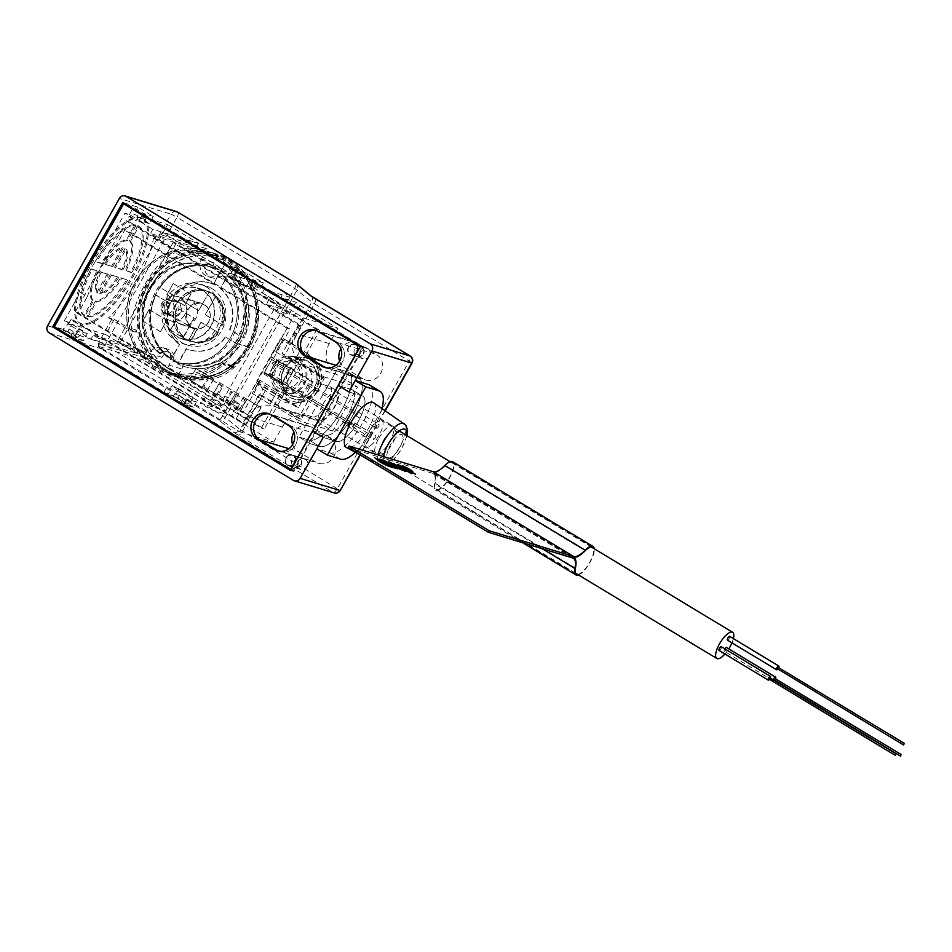 <?xml version="1.0" encoding="UTF-8"?>
<svg xmlns="http://www.w3.org/2000/svg" width="952" height="952" viewBox="0 0 952 952"><rect width="100%" height="100%" fill="white"/><g stroke="black" fill="none" stroke-linecap="round" stroke-linejoin="round"><path stroke-width="0.71" stroke-dasharray="4.76 3.57" d="M71.852 324.263L87.286 333.581L83.229 340.792L67.794 331.463L71.852 324.263L105.672 334.557L114.216 319.396L108.599 317.682A65.498 22.634 121.1 0 0 153.474 238.06L159.091 239.773L167.635 224.601L133.815 214.307L149.25 223.625L153.308 216.425L137.873 207.096L122.737 202.49M153.308 216.425L143.216 213.343L143.454 214.997M233.299 269.261L233.716 268.535L143.871 214.271M233.716 268.535L237.929 270.546L234.93 275.854L230.729 273.843L233.288 269.297M248.008 273.617L245.021 278.924L260.455 288.242L263.442 282.934L248.008 273.617L237.929 270.546M263.442 282.934L253.363 279.864L253.601 281.518M253.577 281.554L251.019 286.1L304.009 318.099L295.453 333.283A22.705 21.23 -73.1 0 0 302.581 364.021L323.632 376.73L319.789 383.537L326.81 387.773L337.496 368.817L348.015 375.171L363.819 347.111L254.005 280.792M363.819 347.111L360.558 346.123M149.25 223.625L139.159 220.555L143.216 213.343M83.229 340.792L73.137 337.71L77.195 330.511L90.856 339.293L93.201 335.116L98.115 338.079L99.484 343.993L98.199 346.266L170.836 389.606L167.85 394.913L165.35 393.723M67.794 331.463L56.656 328.071M326.81 387.773L336.901 390.844A17.469 6.033 -58.9 0 1 337.377 391.058A17.469 6.033 -58.9 0 1 333.902 408.479A17.469 6.033 -58.9 0 1 319.801 421.177L309.721 418.106L299.035 437.063L309.555 443.418L293.751 471.478L290.479 470.49M293.751 471.478L290.895 469.764M183.665 404.778L186.271 398.924L239.916 431.851L248.46 416.69A22.705 21.23 106.9 0 1 273.319 405.98A22.705 21.23 106.9 0 1 277.805 407.992L298.857 420.701L302.7 413.87L312.791 416.94L319.801 421.177M193.363 407.301L177.941 397.984L180.928 392.676L196.362 401.994L193.363 407.301L183.284 404.231M177.941 397.984L167.85 394.913M137.873 207.096L133.815 214.307M87.286 333.581L77.195 330.511M355.739 344.779A5.676 5.307 -73.1 0 0 347.885 348.158A5.676 5.307 -73.1 0 0 357.809 351.871A5.676 5.307 -73.1 0 0 355.739 344.779M302.474 337.508A13.971 13.066 -73.1 0 0 306.853 356.441L324.394 367.032A13.971 13.066 -73.1 0 0 327.167 368.257A13.971 13.066 -73.1 0 0 343.172 360.225A13.971 13.066 -73.1 0 0 338.067 342.756L320.526 332.165A13.971 13.066 -73.1 0 0 317.766 330.939A13.971 13.066 -73.1 0 0 316.48 330.618M245.021 278.924L234.93 275.854M162.304 232.514L207.988 246.437L206.703 248.71L201.062 250.388L155.378 236.465L161.019 234.799L162.304 232.514L230.729 273.843M207.988 246.437L283.755 292.193L219.65 405.945L225.731 410.943L200.218 403.172L202.157 399.733L205.418 397.65L212.534 399.816L223.054 406.171L226.481 400.102L215.949 393.747L212.534 399.816M304.009 318.099L337.829 328.404L299.94 305.521L295.894 302.189L274.83 295.774L264.311 289.42L289.825 297.191L283.755 292.193M251.019 286.1L250.364 285.172L253.363 279.864M260.455 288.242L250.364 285.172M163.732 392.736L166.624 387.595M77.85 331.439L73.887 338.484M180.928 392.676L170.836 389.606M196.362 401.994L186.271 398.924M225.731 410.943L232.562 398.805L238.643 403.815L231.8 415.941L235.846 419.273L273.736 442.156L239.916 431.851M231.8 415.941L210.737 409.527L200.218 403.172M98.115 338.079L143.8 352.002L145.18 357.904L143.895 360.189L219.65 405.945M143.895 360.189L98.199 346.266M167.635 224.601L198.504 243.248L152.808 229.325L150.464 233.502L155.378 236.465M143.443 215.033L139.813 221.483L152.808 229.325M139.813 221.483L139.159 220.555M312.791 416.94A17.469 6.033 -58.9 0 0 326.893 404.243A17.469 6.033 -58.9 0 0 330.368 386.821A17.469 6.033 -58.9 0 0 329.88 386.607L319.789 383.537M323.632 376.73L357.452 387.036L336.401 374.315L302.581 364.021M273.736 442.156L282.28 426.984A22.705 21.23 -73.1 0 1 307.139 416.286A22.705 21.23 -73.1 0 1 311.625 418.285L332.676 430.994L357.452 387.036M332.676 430.994L298.857 420.701M337.496 368.817L347.575 371.887A39.306 13.578 -58.9 0 1 348.67 372.375A39.306 13.578 -58.9 0 1 340.852 411.562A39.306 13.578 -58.9 0 1 309.126 440.145L299.035 437.063L309.555 443.418L348.015 375.171L358.095 378.242A39.306 13.578 -58.9 0 1 359.19 378.729A39.306 13.578 -58.9 0 1 351.371 417.916A39.306 13.578 -58.9 0 1 319.646 446.5L309.555 443.418L319.646 446.5A39.306 13.578 -58.9 0 0 351.371 417.916A39.306 13.578 -58.9 0 0 359.19 378.729A39.306 13.578 -58.9 0 0 358.095 378.242L348.015 375.171L337.496 368.817L347.575 371.887A39.306 13.578 -58.9 0 1 348.67 372.375A39.306 13.578 -58.9 0 1 340.852 411.562A39.306 13.578 -58.9 0 1 309.126 440.145L299.035 437.063L337.496 368.817M320.526 332.165L358.797 343.827A13.971 13.066 -73.1 0 0 356.036 342.589A13.971 13.066 -73.1 0 0 340.935 348.848M339.602 361.165A13.971 13.066 -73.1 0 0 345.124 368.091L362.664 378.682A13.971 13.066 -73.1 0 0 365.437 379.919A13.971 13.066 -73.1 0 0 381.443 371.875A13.971 13.066 -73.1 0 0 376.337 354.418L358.797 343.827M337.829 328.404L329.273 343.589A22.705 21.23 -73.1 0 0 336.401 374.315M270.868 414.763L273.533 415.572A13.971 13.066 -73.1 0 0 270.773 414.334A13.971 13.066 106.9 0 1 273.533 415.572L291.074 426.163A13.971 13.066 106.9 0 1 296.179 443.62A13.971 13.066 106.9 0 1 280.162 451.664A13.971 13.066 106.9 0 1 278.853 451.177A13.971 13.066 -73.1 0 0 280.162 451.664A13.971 13.066 -73.1 0 0 296.179 443.62A13.971 13.066 -73.1 0 0 291.074 426.163L273.533 415.572L311.804 427.222A13.971 13.066 -73.1 0 0 309.043 425.996A13.971 13.066 -73.1 0 0 293.93 432.267M292.609 444.572A13.971 13.066 -73.1 0 0 298.131 451.498L315.671 462.089A13.971 13.066 -73.1 0 0 318.432 463.315A13.971 13.066 -73.1 0 0 334.45 455.282A13.971 13.066 -73.1 0 0 329.344 437.813L311.804 427.222M268.095 413.525L270.773 414.334A13.971 13.066 -73.1 0 0 269.416 414.001A13.971 13.066 106.9 0 1 270.773 414.334L309.043 425.996M201.062 250.388L196.148 247.413L198.504 243.248M153.474 238.06L174.513 250.769L180.13 252.482L159.091 239.773M180.13 252.482L179.012 254.481L174.121 252.994A65.498 22.634 121.1 0 0 174.513 250.769M114.216 319.396L135.267 332.105L136.398 330.106A64.189 60.012 -73.1 0 0 176.882 376.575A64.189 60.012 -73.1 0 0 252.982 332.653A64.189 60.012 -73.1 0 0 214.283 253.767A64.189 60.012 -73.1 0 0 179.012 254.481M105.672 334.557L136.541 353.204L138.897 349.039L93.201 335.116M143.8 352.002L138.897 349.039M161.019 234.799L206.703 248.71M196.148 247.413L150.464 233.502M269.797 298.202L280.316 304.557L276.901 310.626L289.063 314.327L282.994 309.329L266.37 304.271L269.797 298.202L262.669 296.036L262.371 292.859L272.891 299.214L274.83 295.774M266.37 304.271L276.901 310.626M170.122 369.614A61.13 57.156 -73.1 0 0 182.225 375.017A61.13 57.156 -73.1 0 0 254.708 333.176A61.13 57.156 -73.1 0 0 217.841 258.04A61.13 57.156 -73.1 0 0 147.798 293.216A61.13 57.156 -73.1 0 0 170.122 369.614M289.825 297.191L282.994 309.329M299.94 305.521L235.846 419.273M289.063 314.327L295.894 302.189M108.599 317.682L129.65 330.392A65.498 22.634 121.1 0 0 131.507 328.618C130.71 302.879 154.069 261.55 174.121 252.994M136.398 330.106L131.507 328.618M135.267 332.105L129.65 330.392M145.18 357.904L99.484 343.993M90.856 339.293L136.541 353.204M140.848 217.401A61.13 21.122 121.1 0 0 91.487 261.86A61.13 21.122 121.1 0 0 79.325 322.823A61.13 21.122 121.1 0 0 129.02 281.411A61.13 21.122 121.1 0 0 142.538 218.163A61.13 21.122 121.1 0 0 140.848 217.401M256.861 380.574L287.575 399.126A24.014 22.455 106.9 0 0 303.105 401.661A24.014 22.455 106.9 0 0 320.812 384.81A24.014 22.455 106.9 0 0 315.493 360.963A24.014 22.455 106.9 0 0 311.078 357.416L280.364 338.864L256.861 380.574L262.871 389.094L240.106 429.507L340.257 490.494M308.734 361.593A19.218 17.957 -73.1 0 0 304.926 359.892A19.218 17.957 -73.1 0 0 283.898 368.948A19.218 17.957 -73.1 0 0 293.728 396.651A19.218 17.957 -73.1 0 0 315.743 385.596A19.218 17.957 -73.1 0 0 308.734 361.593M273.51 365.794A19.218 17.957 -73.1 0 0 283.351 393.497A19.218 17.957 -73.1 0 0 306.127 380.348A19.218 17.957 -73.1 0 0 294.549 356.726A19.218 17.957 -73.1 0 0 273.51 365.794M262.871 389.094L280.138 399.995A27.096 25.335 -73.1 0 0 297.655 402.851A27.096 25.335 -73.1 0 0 317.623 383.846A27.096 25.335 -73.1 0 0 311.637 356.929A27.096 25.335 -73.1 0 0 306.651 352.942L291.705 343.91L314.338 303.736L409.265 361.07L337.472 488.471A5.236 1.809 121.1 0 1 333.129 492.481L238.214 435.147A10.484 0.857 29.4 0 1 233.299 431.875L218.532 419.713A5.236 1.809 121.1 0 0 222.875 415.703L294.668 288.301A5.236 1.809 121.1 0 0 295.679 283.339M362.212 395.972L348.86 391.915L362.212 395.972A26.204 9.056 -58.9 0 1 362.938 396.294A26.204 9.056 121.1 0 0 362.212 395.972L351.693 389.618L338.341 385.548L351.693 389.618A26.204 9.056 -58.9 0 1 352.418 389.939A26.204 9.056 121.1 0 0 351.693 389.618L362.212 395.972M336.58 441.478A26.204 9.056 121.1 0 0 357.726 422.426A26.204 9.056 121.1 0 0 362.938 396.294A26.204 9.056 -58.9 0 1 357.726 422.426A26.204 9.056 -58.9 0 1 336.58 441.478L323.228 437.408L336.58 441.478L326.048 435.123A26.204 9.056 121.1 0 0 347.206 416.072A26.204 9.056 121.1 0 0 352.418 389.939A26.204 9.056 -58.9 0 1 347.206 416.072A26.204 9.056 -58.9 0 1 326.048 435.123L312.708 431.054L326.048 435.123L336.58 441.478M302.7 413.87L309.721 418.106M291.705 343.91L280.364 338.864M92.499 300.13L83.907 315.386A52.396 18.112 -58.9 0 1 83.847 315.35A52.396 18.112 -58.9 0 1 91.059 268.88L97.021 270.701A34.938 12.079 121.1 0 0 92.499 300.13L93.546 300.772L84.954 316.016L83.907 315.386M84.954 316.016A52.396 18.112 -58.9 0 1 84.895 315.981A52.396 18.112 -58.9 0 1 92.118 269.511L91.059 268.88M92.118 269.511L97.021 270.701M95.331 261.3A52.396 18.112 -58.9 0 1 135.005 224.696L126.414 239.94A34.938 12.079 121.1 0 0 101.293 263.109L96.39 261.931A52.396 18.112 -58.9 0 1 136.053 225.326L135.005 224.696M136.053 225.326L127.461 240.582L126.414 239.94M127.461 240.582A34.938 12.079 121.1 0 0 102.352 263.752L101.293 263.109M137.969 225.6A52.396 18.112 -58.9 0 1 138.028 225.636A52.396 18.112 -58.9 0 1 130.817 272.105L124.843 270.285A34.938 12.079 121.1 0 0 129.377 240.844L137.969 225.6L139.016 226.231A52.396 18.112 -58.9 0 1 139.075 226.267A52.396 18.112 -58.9 0 1 131.864 272.736L130.817 272.105M131.864 272.736L124.843 270.285M125.902 270.915A34.938 12.079 121.1 0 0 130.424 241.487L129.377 240.844M120.571 277.865L126.533 279.686A52.396 18.112 -58.9 0 1 86.87 316.278L95.462 301.034A34.938 12.079 121.1 0 0 120.571 277.865L126.533 279.686M127.592 280.316A52.396 18.112 -58.9 0 1 87.917 316.921L86.87 316.278M87.917 316.921L96.509 301.677L95.462 301.034M107.314 273.831L96.818 292.466A26.204 9.056 -58.9 0 1 100.019 271.606L108.373 274.462L97.866 293.109L96.818 292.466M97.866 293.109A26.204 9.056 -58.9 0 1 101.079 272.248L100.019 271.606M114.561 267.155L125.057 248.508A26.204 9.056 -58.9 0 1 121.844 269.368L114.561 267.155L115.609 267.786L126.116 249.15L125.057 248.508M126.116 249.15A26.204 9.056 -58.9 0 1 122.903 270.011L121.844 269.368M110.277 274.735L117.572 276.949A26.204 9.056 -58.9 0 1 99.781 293.371L110.277 274.735L117.572 276.949M118.631 277.591A26.204 9.056 -58.9 0 1 100.829 294.013L99.781 293.371M111.586 266.251L104.292 264.025A26.204 9.056 -58.9 0 1 122.094 247.603L111.586 266.251L112.645 266.881L104.292 264.025M105.351 264.656A26.204 9.056 -58.9 0 1 123.141 248.246L122.094 247.603M102.352 263.752L96.39 261.931M130.424 241.487L139.016 226.231M96.509 301.677A34.938 12.079 121.1 0 0 121.63 278.508M141.896 218.044A61.13 21.122 121.1 0 0 92.546 262.49A61.13 21.122 121.1 0 0 80.384 323.454A61.13 21.122 121.1 0 0 130.079 282.042A61.13 21.122 121.1 0 0 143.597 218.793A61.13 21.122 121.1 0 0 141.896 218.044M101.079 272.248L108.373 274.462M122.903 270.011L115.609 267.786M100.829 294.013L111.336 275.366M123.141 248.246L112.645 266.881M98.08 271.332A34.938 12.079 121.1 0 0 93.546 300.772M296.215 283.708A5.236 4.748 -50.5 0 1 297.119 289.943L225.326 417.345A5.236 4.748 -50.5 0 1 218.532 419.713L100.864 348.646A5.236 4.903 106.9 0 1 99.222 341.554L222.875 415.703L240.106 429.507A5.236 4.748 -50.5 0 1 233.299 431.875M249.817 347.123A64.189 60.012 106.9 0 1 179.547 377.397A64.189 60.012 106.9 0 1 137.885 317.206A64.189 60.012 106.9 0 1 181.677 255.291A64.189 60.012 106.9 0 1 216.961 254.577A64.189 60.012 106.9 0 1 249.817 347.123M204.454 304.985A12.662 11.84 106.9 0 1 208.428 322.133A12.662 11.84 106.9 0 1 194.565 328.095A12.662 11.84 106.9 0 1 186.925 312.542A12.662 11.84 106.9 0 1 201.943 303.866A12.662 11.84 106.9 0 1 204.454 304.985M184.688 314.898A12.662 11.84 106.9 0 1 170.825 320.872A12.662 11.84 106.9 0 1 163.197 305.306A12.662 11.84 106.9 0 1 178.214 296.643A12.662 11.84 106.9 0 1 184.688 314.898M171.098 314.826A6.985 6.533 106.9 0 1 176.56 302.07A6.985 6.533 106.9 0 1 180.773 310.661A6.985 6.533 106.9 0 1 171.098 314.826M163.982 312.661A6.985 6.533 106.9 0 1 169.432 299.904A6.985 6.533 106.9 0 1 173.645 308.496A6.985 6.533 106.9 0 1 163.982 312.661M168.801 307.972A3.963 3.701 106.9 0 1 163.685 309.483A3.963 3.701 106.9 0 1 162.435 304.128A3.963 3.701 106.9 0 1 167.552 302.605A3.963 3.701 106.9 0 1 168.801 307.972M215.949 393.747L232.562 398.805M205.418 397.65L215.937 404.005L223.054 406.171M215.937 404.005L212.677 406.087L210.737 409.527M238.643 403.815L226.481 400.102M264.311 289.42L262.371 292.859M272.891 299.214L273.2 302.391L280.316 304.557M160.222 287.409A52.396 48.98 106.9 0 1 215.295 266.405A52.396 48.98 106.9 0 1 222.078 269.071L213.486 284.315A34.938 32.654 -73.1 0 0 210.214 283.113A34.938 32.654 -73.1 0 0 174.323 295.917L159.781 287.266A52.396 48.98 106.9 0 1 214.855 266.262A52.396 48.98 106.9 0 1 221.626 268.928L222.078 269.071M221.626 268.928L213.486 284.315M213.034 284.184A34.938 32.654 -73.1 0 0 209.761 282.97A34.938 32.654 -73.1 0 0 173.883 295.786L174.323 295.917M179.119 344.374A34.938 32.654 106.9 0 1 169.611 303.367L155.509 294.846A52.396 48.98 -73.1 0 0 170.527 359.618L179.571 344.505A34.938 32.654 106.9 0 1 170.051 303.51L155.95 294.989A52.396 48.98 -73.1 0 0 170.979 359.749L179.571 344.505M225.291 336.996A34.938 32.654 106.9 0 1 189.412 349.812A34.938 32.654 106.9 0 1 186.14 348.61L177.548 363.854A52.396 48.98 -73.1 0 0 184.319 366.52A52.396 48.98 -73.1 0 0 239.392 345.517L225.743 337.139A34.938 32.654 106.9 0 1 189.853 349.943A34.938 32.654 106.9 0 1 186.58 348.741L177.988 363.985A52.396 48.98 -73.1 0 0 184.771 366.651A52.396 48.98 -73.1 0 0 239.845 345.647L225.743 337.139M218.651 332.855L201.407 322.442L190.9 341.078A26.204 24.49 -73.1 0 0 192.399 341.589A26.204 24.49 -73.1 0 0 218.651 332.855L201.407 322.442M200.955 322.3L190.459 340.947A26.204 24.49 -73.1 0 0 191.959 341.459A26.204 24.49 -73.1 0 0 218.198 332.712M220.055 288.42A34.938 32.654 106.9 0 1 229.563 329.416L243.676 337.936A52.396 48.98 -73.1 0 0 228.647 273.164L220.495 288.551A34.938 32.654 106.9 0 1 230.015 329.547L244.117 338.067A52.396 48.98 -73.1 0 0 229.087 273.307L220.495 288.551M205.68 314.85L222.923 325.275A26.204 24.49 -73.1 0 0 216.175 296.215L205.227 314.719L222.923 325.275M222.482 325.132A26.204 24.49 -73.1 0 0 215.735 296.084L205.227 314.719M177.143 307.782A26.204 24.49 -73.1 0 0 183.891 336.841L194.386 318.206L176.703 307.651A26.204 24.49 -73.1 0 0 183.439 336.71L183.891 336.841M183.439 336.71L193.946 318.063L176.703 307.651M198.659 310.614L209.166 291.978A26.204 24.49 -73.1 0 0 207.667 291.467A26.204 24.49 -73.1 0 0 181.415 300.201L198.659 310.614L209.166 291.978M208.726 291.847A26.204 24.49 -73.1 0 0 207.227 291.324A26.204 24.49 -73.1 0 0 180.975 300.07L198.218 310.483M169.682 369.471A61.13 57.156 -73.1 0 0 181.772 374.874A61.13 57.156 -73.1 0 0 254.255 333.045A61.13 57.156 -73.1 0 0 217.401 257.909A61.13 57.156 -73.1 0 0 147.346 293.085A61.13 57.156 -73.1 0 0 169.682 369.471M173.883 295.786L159.781 287.266M273.2 302.391L262.669 296.036M212.677 406.087L202.157 399.733M287.801 465.349A5.676 5.307 106.9 0 1 292.228 454.985A5.676 5.307 106.9 0 1 295.655 461.97A5.676 5.307 106.9 0 1 287.801 465.349M186.925 399.852L184.022 404.993M299.666 468.967A5.676 5.307 106.9 0 1 304.093 458.602A5.676 5.307 106.9 0 1 307.52 465.576A5.676 5.307 106.9 0 1 299.666 468.967M367.603 348.384A5.676 5.307 106.9 0 1 363.176 358.749A5.676 5.307 106.9 0 1 359.975 351.157A5.676 5.307 106.9 0 1 367.603 348.384M401.613 434.517A13.542 4.677 -58.9 0 1 401.994 434.683A13.542 4.677 -58.9 0 1 398.995 448.69A13.542 4.677 -58.9 0 1 388 457.852A13.542 4.677 -58.9 0 1 390.689 444.358A13.542 4.677 -58.9 0 1 401.613 434.517M378.848 438.158A16.16 5.581 -58.9 0 1 392.688 425.996A16.16 5.581 -58.9 0 1 393.509 426.924A16.16 5.581 -58.9 0 1 389.118 442.716A16.16 5.581 -58.9 0 1 377.194 453.949A16.16 5.581 -58.9 0 1 375.98 453.652A16.16 5.581 -58.9 0 1 378.848 438.158M383.382 440.633A13.542 4.677 -58.9 0 1 394.604 430.268A13.542 4.677 -58.9 0 1 394.973 430.435A13.542 4.677 -58.9 0 1 395.675 431.22A13.542 4.677 -58.9 0 1 391.986 444.441A13.542 4.677 -58.9 0 1 381.99 453.866A13.542 4.677 -58.9 0 1 380.978 453.616A13.542 4.677 -58.9 0 1 383.382 440.633M322.859 404.338A16.16 5.581 -58.9 0 1 336.699 392.188A16.16 5.581 -58.9 0 1 333.129 408.896A16.16 5.581 -58.9 0 1 319.991 419.844A16.16 5.581 -58.9 0 1 322.859 404.338M369.709 385.084A39.306 13.578 -58.9 0 1 361.891 424.271A39.306 13.578 -58.9 0 1 330.165 452.854L316.814 448.785M373.612 402.744A26.204 9.056 -58.9 0 1 367.674 429.757A26.204 9.056 -58.9 0 1 346.528 447.595M381.978 408.467A39.306 13.578 -58.9 0 1 355.477 452.343M289.015 386.69A13.542 12.65 106.9 0 1 291.621 367.758A13.542 12.65 106.9 0 1 303.164 365.294A13.542 12.65 106.9 0 1 311.328 381.93A13.542 12.65 106.9 0 1 295.275 391.189A13.542 12.65 106.9 0 1 289.015 386.69M285.16 392.224A21.396 20.004 106.9 0 1 284.945 367.115A21.396 20.004 106.9 0 1 307.532 358.404A21.396 20.004 106.9 0 1 321.157 374.636A21.396 20.004 106.9 0 1 313.315 395.449A21.396 20.004 106.9 0 1 295.06 399.34A21.396 20.004 106.9 0 1 285.16 392.224M283.196 391.617A21.396 20.004 106.9 0 1 282.982 366.52A21.396 20.004 106.9 0 1 305.568 357.809A21.396 20.004 106.9 0 1 318.468 384.096A21.396 20.004 106.9 0 1 293.097 398.745A21.396 20.004 106.9 0 1 283.196 391.617M285.172 389.987A18.778 17.552 106.9 0 1 284.981 367.96A18.778 17.552 106.9 0 1 304.795 360.308A18.778 17.552 106.9 0 1 316.123 383.394A18.778 17.552 106.9 0 1 293.859 396.234A18.778 17.552 106.9 0 1 285.172 389.987M274.188 386.643A18.778 17.552 106.9 0 1 274.009 364.616A18.778 17.552 106.9 0 1 293.823 356.964A18.778 17.552 106.9 0 1 305.14 380.05A18.778 17.552 106.9 0 1 282.887 392.89A18.778 17.552 106.9 0 1 274.188 386.643M275.271 384.739A16.16 15.101 106.9 0 1 285.695 358.785A16.16 15.101 106.9 0 1 301.415 380.455A16.16 15.101 106.9 0 1 275.271 384.739M277.258 383.109A13.542 12.65 106.9 0 1 277.115 367.222A13.542 12.65 106.9 0 1 291.407 361.712A13.542 12.65 106.9 0 1 299.571 378.349A13.542 12.65 106.9 0 1 283.517 387.607A13.542 12.65 106.9 0 1 277.258 383.109M286.373 457.876A5.236 4.903 -73.1 0 0 289.051 465.433A5.236 4.903 -73.1 0 0 294.787 462.958A5.236 4.903 -73.1 0 0 292.109 455.401A5.236 4.903 -73.1 0 0 286.373 457.876M76.719 337.71L79.98 335.628L82.753 330.701L68.722 322.228L65.95 327.143L62.689 329.237L76.719 337.71L71.091 335.985L167.195 394.033L171.455 386.488L185.485 394.961L181.225 402.506L293.478 470.3L362.7 347.444L360.546 346.147M71.091 335.985L75.339 328.44L68.33 324.204L70.912 319.622L242.784 423.426L259.015 394.604L298.309 418.333L321.383 377.385L282.089 353.656L298.333 324.834L126.461 221.031L129.02 216.485L136.041 220.721L140.313 213.141M236.417 271.189L232.145 278.769L246.175 287.242L250.447 279.662M348.753 347.159A5.236 4.903 -73.1 0 0 351.431 354.715A5.236 4.903 -73.1 0 0 357.167 352.24A5.236 4.903 -73.1 0 0 354.489 344.695A5.236 4.903 -73.1 0 0 348.753 347.159M325.858 367.758A13.971 13.066 -73.1 0 0 327.167 368.245A13.971 13.066 -73.1 0 0 343.184 360.213A13.971 13.066 -73.1 0 0 338.079 342.744L320.538 332.153A13.971 13.066 -73.1 0 0 317.778 330.915A13.971 13.066 -73.1 0 0 316.421 330.594M273.771 357.904L290.015 329.094L287.04 328.19L270.808 357L273.771 357.904L313.065 381.633L298.535 407.42L259.241 383.692L243.01 412.502L78.147 312.946L75.184 312.042L240.047 411.609L256.278 382.787L259.241 383.692M290.015 329.094L125.152 229.527L116.001 245.759L108.992 241.522L124.974 213.153L131.983 217.389L129.424 221.935L301.296 325.739L285.065 354.56L282.089 353.656M68.722 322.228L64.272 320.872L71.293 325.108L73.875 320.526L245.747 424.33L261.99 395.508L301.272 419.237L324.346 378.289L285.065 354.56M64.272 320.872L80.277 292.478L87.298 296.715L78.147 312.946M243.01 412.502L240.047 411.609M301.296 325.739L298.333 324.834M287.04 328.19L122.189 228.623L75.184 312.042M270.808 357L310.09 380.729L295.56 406.516L256.278 382.787M87.298 296.715A68.996 23.848 -58.9 0 1 116.001 245.759M125.152 229.527L122.189 228.623M129.424 221.935L126.461 221.031M131.983 217.389L129.02 216.485M140.444 213.177L145.942 214.855L146.251 218.02L143.454 222.982L129.424 214.509L124.974 213.153M143.454 222.982L136.041 220.721M108.992 241.522A68.996 23.848 121.1 0 0 80.277 292.478M62.689 329.237L54.383 326.703M129.424 214.509L132.221 209.547L131.911 206.382L126.414 204.704M172.836 395.758L176.096 393.664L178.869 388.749L192.899 397.222L190.126 402.137L186.866 404.231L172.836 395.758L167.195 394.033M186.866 404.231L181.225 402.506M293.478 470.3L291.014 469.55M362.7 347.444L360.237 346.695M256.088 281.375L242.058 272.903L242.355 276.068L239.559 281.03L253.589 289.503L256.385 284.541L256.088 281.375L250.578 279.698M242.058 272.903L236.548 271.225M145.942 214.855L131.911 206.382M363.105 354.049A5.236 4.903 -73.1 0 0 360.427 346.492A5.236 4.903 -73.1 0 0 354.215 350.086A5.236 4.903 -73.1 0 0 363.105 354.049M363.652 353.942A4.07 3.808 -73.1 0 0 358.642 348.432A4.07 3.808 -73.1 0 0 356.964 353.93A4.07 3.808 -73.1 0 0 363.652 353.942M300.725 464.766A5.236 4.903 -73.1 0 0 298.035 457.21A5.236 4.903 -73.1 0 0 291.824 460.804A5.236 4.903 -73.1 0 0 300.725 464.766M301.26 464.647A4.07 3.808 -73.1 0 0 296.25 459.138A4.07 3.808 -73.1 0 0 294.584 464.647A4.07 3.808 -73.1 0 0 301.26 464.647M132.221 209.547L146.251 218.02M82.753 330.701L75.339 328.44M71.293 325.108L68.33 324.204M79.98 335.628L65.95 327.143M239.559 281.03L232.145 278.769M253.589 289.503L246.175 287.242M242.355 276.068L256.385 284.541M178.869 388.749L171.455 386.488M192.899 397.222L185.485 394.961M190.126 402.137L176.096 393.664M73.875 320.526L70.912 319.622M261.99 395.508L259.015 394.604M245.747 424.33L242.784 423.426M301.272 419.237L298.309 418.333M324.346 378.289L321.383 377.385M313.065 381.633L310.09 380.729M298.535 407.42L295.56 406.516M173.466 283.601L191.007 294.192L184.593 305.568L167.052 294.977L173.169 283.506L191.007 294.192M149.357 309.697L166.897 320.288L160.483 331.665L142.943 321.074L149.059 309.602L166.897 320.288M177.12 318.837L194.66 329.428L188.246 340.804L170.705 330.213L176.822 318.742L194.66 329.428M276.02 351.895L283.506 338.626L301.046 349.217L293.561 362.486L275.723 351.8L283.506 338.626M264.275 372.744L271.748 359.475L289.289 370.066L281.816 383.335L263.978 372.66L271.748 359.475M189.757 379.836L196.171 368.46L213.712 379.051L207.298 390.427L189.46 379.741L196.171 368.46M219.841 382.763L237.381 393.354L230.979 404.731L213.438 394.128L219.555 382.668L237.381 393.354M243.522 397.055L237.107 408.432L254.648 419.023L261.062 407.646L243.522 397.055L237.107 408.432M316.837 329.535L173.014 242.677L117.465 341.256L261.288 428.114L316.837 329.535L319.801 330.427L175.989 243.581L120.44 342.161L264.251 429.019L319.801 330.427M165.243 304.045A7.866 7.342 -73.1 0 0 169.266 315.374A7.866 7.342 -73.1 0 0 177.869 311.661A7.866 7.342 -73.1 0 0 173.847 300.332A7.866 7.342 -73.1 0 0 165.243 304.045M270.059 404.195L277.544 390.927L260.003 380.324L252.518 393.604L269.761 404.1L277.544 390.927M180.832 312.565A7.866 7.342 -73.1 0 0 176.81 301.237A7.866 7.342 -73.1 0 0 167.492 306.615A7.866 7.342 -73.1 0 0 180.832 312.565M175.989 243.581L173.014 242.677M120.44 342.161L117.465 341.256M264.251 429.019L261.288 428.114M236.822 408.348L254.648 419.023M254.351 418.94L261.062 407.646M260.765 407.563L243.224 396.972M237.084 393.259L230.979 404.731M230.681 404.636L213.438 394.128M213.141 394.045L219.555 382.668M195.874 368.365L213.712 379.051M213.415 378.955L207.298 390.427M207 390.332L189.46 379.741M277.246 390.832L259.706 380.241L252.22 393.509L269.761 404.1M271.451 359.38L289.289 370.066M288.991 369.983L281.816 383.335M281.518 383.251L263.978 372.66M283.208 338.531L301.046 349.217M300.749 349.122L293.561 362.486M293.264 362.391L275.723 351.8M194.363 329.344L188.246 340.804M187.949 340.709L170.705 330.213M170.408 330.118L176.822 318.742M166.6 320.193L160.483 331.665M160.186 331.57L142.943 321.074M142.657 320.979L149.059 309.602M190.709 294.097L184.593 305.568M184.295 305.473L167.052 294.977M166.755 294.882L173.169 283.506M202.395 290.062A26.632 24.907 106.9 0 1 212.486 323.359A26.632 24.907 106.9 0 1 181.891 338.852A26.632 24.907 106.9 0 1 165.826 306.116A26.632 24.907 106.9 0 1 197.409 287.885A26.632 24.907 106.9 0 1 202.395 290.062M173.764 361.391A8.735 8.163 -73.1 0 0 160.65 353.727L159.174 353.275A8.735 8.163 106.9 0 1 172.288 360.939A50.658 47.35 106.9 0 0 174.894 361.82L176.37 362.272A50.658 47.35 106.9 0 1 173.764 361.391L172.288 360.939M159.174 353.275A50.658 47.35 106.9 0 1 147.941 290.681A50.658 47.35 106.9 0 1 204.406 264.906A50.658 47.35 106.9 0 1 234.954 327.167A50.658 47.35 106.9 0 1 174.894 361.82M160.65 353.727A50.658 47.35 106.9 0 1 149.428 291.133A50.658 47.35 106.9 0 1 205.894 265.358A50.658 47.35 106.9 0 1 236.429 327.619A50.658 47.35 106.9 0 1 176.37 362.272M205.965 286.695A31 28.988 106.9 0 1 217.71 325.453A31 28.988 106.9 0 1 182.106 343.482A31 28.988 106.9 0 1 163.411 305.378A31 28.988 106.9 0 1 200.17 284.16A31 28.988 106.9 0 1 205.965 286.695M222.482 271.677A50.658 47.35 106.9 0 1 241.677 334.985A50.658 47.35 106.9 0 1 183.498 364.438A50.658 47.35 106.9 0 1 152.951 302.189A50.658 47.35 106.9 0 1 213.01 267.524A50.658 47.35 106.9 0 1 222.482 271.677M221.007 271.225A50.658 47.35 106.9 0 1 240.19 334.533A50.658 47.35 106.9 0 1 182.01 363.985A50.658 47.35 106.9 0 1 151.475 301.736A50.658 47.35 106.9 0 1 211.522 267.072A50.658 47.35 106.9 0 1 221.007 271.225M210.999 292.68A26.632 24.907 106.9 0 1 221.09 325.977A26.632 24.907 106.9 0 1 190.495 341.47A26.632 24.907 106.9 0 1 174.43 308.734A26.632 24.907 106.9 0 1 206.013 290.503A26.632 24.907 106.9 0 1 210.999 292.68M211.606 288.408A31 28.988 106.9 0 1 223.339 327.167A31 28.988 106.9 0 1 187.734 345.195A31 28.988 106.9 0 1 169.04 307.091A31 28.988 106.9 0 1 205.799 285.874A31 28.988 106.9 0 1 211.606 288.408M179.035 323.49A13.102 12.245 106.9 0 1 174.133 307.115A13.102 12.245 106.9 0 1 189.162 299.523A13.102 12.245 106.9 0 1 197.064 315.624A13.102 12.245 106.9 0 1 181.535 324.584A13.102 12.245 106.9 0 1 179.035 323.49M165.053 353.608L156.747 351.086A50.658 47.35 106.9 0 1 148.738 289.182A50.658 47.35 106.9 0 1 204.371 264.894L212.677 267.429A50.658 47.35 106.9 0 0 157.056 291.717A50.658 47.35 106.9 0 0 165.053 353.608A12.221 11.436 106.9 0 0 161.971 357.309L158.556 363.485L145.953 359.654L149.369 353.466A12.221 11.436 106.9 0 1 162.804 347.611A12.221 11.436 106.9 0 1 169.111 365.14L165.696 371.328A62.439 58.369 106.9 0 0 167.159 371.792L179.761 375.635A62.439 58.369 106.9 0 1 178.31 375.159L181.725 368.983L169.111 365.14M156.747 351.086A12.221 11.436 106.9 0 1 167.1 348.92A12.221 11.436 106.9 0 1 174.93 361.831A50.658 47.35 106.9 0 0 230.551 337.555A50.658 47.35 106.9 0 0 222.554 275.652L230.86 278.174A12.221 11.436 106.9 0 0 233.942 274.485L237.357 268.297L224.743 264.466A62.439 58.369 106.9 0 1 236.167 341.149A62.439 58.369 106.9 0 1 167.159 371.792M224.743 264.466L221.328 270.642A12.221 11.436 106.9 0 1 207.893 276.508A12.221 11.436 106.9 0 1 201.586 258.968L205.001 252.792A62.439 58.369 106.9 0 0 203.538 252.316L216.152 256.159A62.439 58.369 106.9 0 1 217.603 256.623L214.188 262.811L201.586 258.968M145.953 359.654A62.439 58.369 106.9 0 1 134.529 282.958A62.439 58.369 106.9 0 1 203.538 252.316M177.012 336.223A26.204 24.49 106.9 0 1 167.219 303.486A26.204 24.49 106.9 0 1 197.278 288.301A26.204 24.49 106.9 0 1 213.081 320.503A26.204 24.49 106.9 0 1 182.01 338.424A26.204 24.49 106.9 0 1 177.012 336.223M222.554 275.652A12.221 11.436 106.9 0 1 212.189 277.817A12.221 11.436 106.9 0 1 204.371 264.894L205.894 265.358M230.86 278.174A50.658 47.35 106.9 0 1 238.869 340.078A50.658 47.35 106.9 0 1 183.236 364.366L174.93 361.831M237.357 268.297A62.439 58.369 106.9 0 1 248.769 344.993A62.439 58.369 106.9 0 1 179.761 375.635M183.236 364.366A12.221 11.436 106.9 0 1 181.725 368.983M158.556 363.485A62.439 58.369 106.9 0 1 147.143 286.802A62.439 58.369 106.9 0 1 216.152 256.159M212.677 267.429A12.221 11.436 106.9 0 1 214.188 262.811M178.31 375.159L165.696 371.328M217.603 256.623L205.001 252.792M191.638 327.321A13.102 12.245 106.9 0 1 186.735 310.959A13.102 12.245 106.9 0 1 201.776 303.367A13.102 12.245 106.9 0 1 209.666 319.467A13.102 12.245 106.9 0 1 194.137 328.428A13.102 12.245 106.9 0 1 191.638 327.321M185.319 338.757A26.204 24.49 106.9 0 1 175.525 306.008A26.204 24.49 106.9 0 1 205.584 290.836A26.204 24.49 106.9 0 1 221.388 323.037A26.204 24.49 106.9 0 1 190.329 340.959A26.204 24.49 106.9 0 1 185.319 338.757M216.628 394.985L221.756 385.881L207.726 377.408L202.597 386.512L217.818 395.342L222.946 386.238L221.756 385.881M222.946 386.238L207.726 377.408M208.916 377.765L203.787 386.869L202.597 386.512M203.787 386.869L217.818 395.342M239.773 408.967L244.902 399.864L230.872 391.391L225.743 400.495L240.963 409.324L246.092 400.221L244.902 399.864M246.092 400.221L230.872 391.391M232.062 391.748L226.933 400.851L225.743 400.495M226.933 400.851L240.963 409.324M348.146 447.583L432.422 473.251A26.204 9.056 -58.9 0 1 433.148 473.572A26.204 9.056 -58.9 0 1 434.6 483.711A16.589 5.736 121.1 0 0 435.528 490.125A16.589 5.736 121.1 0 0 449.011 478.892A16.589 5.736 121.1 0 0 452.676 461.72M444.834 466.028A27.072 9.353 -58.9 0 1 432.839 472.489A27.072 9.353 -58.9 0 1 433.588 472.823A27.072 9.353 -58.9 0 1 435.1 483.295A15.72 5.438 121.1 0 0 435.98 489.376A15.72 5.438 121.1 0 0 448.749 478.737A15.72 5.438 121.1 0 0 452.224 462.47A15.72 5.438 121.1 0 0 444.834 466.028L585.135 550.768M578.423 574.901A16.589 5.736 121.1 0 0 589.312 563.632A16.589 5.736 121.1 0 0 594.226 548.733M577.59 574.401A15.72 5.438 121.1 0 0 589.062 563.465A15.72 5.438 121.1 0 0 593.393 548.233M380.943 461.268C364.937 452.771 394.378 470.812 385.239 463.957L388.928 466.432M387.476 465.147L386.762 465.004M374.719 457.722L381.502 461.399M387.952 464.338L386.381 463.862L390.677 466.587L395.711 468.574M388.832 465.659L385.643 463.648M381.657 461.125L379.455 459.733M378.944 459.399L384.501 461.553M382.656 460.994L381.097 460.518L384.989 462.981L389.725 464.885M393.152 465.873L397.436 469.098M395.842 468.348L393.926 467.135M389.892 464.576L388.226 463.529M384.656 461.268L390.189 464.517L393.2 465.433L391.843 464.576M388.059 462.184L401.197 470.24M397.9 466.432C381.895 457.912 411.312 476 402.196 469.122L405.885 471.597M404.457 470.336L403.719 470.169M400.042 469.003L392.093 463.969M391.665 462.886L398.46 466.563M405.373 470.49L402.41 468.741M398.614 466.29L397.841 465.695M397.281 465.052C396.996 463.814 412.264 472.668 411.871 473.394M402.137 466.468C403.124 465.564 418.202 474.715 410.252 471.347L415.274 474.536M411.538 472.418L403.481 467.325M411.811 471.823L410.467 470.978M404.445 467.158L408.86 470.466L410.276 470.455M405.802 468.027L404.231 467.539M399.638 466.099L403.803 469.36L409.765 472.013M573.152 557.229L432.839 472.489M282.137 383.918L290.681 368.757L276.651 360.272L268.107 375.445L282.137 383.918L285.112 384.822L293.656 369.662L290.681 368.757M293.656 369.662L279.626 361.177L276.651 360.272M279.626 361.177L271.082 376.349L268.107 375.445M271.082 376.349L285.112 384.822M210.951 377.563L211.011 378.111A64.629 60.416 -73.1 0 1 179.131 377.718A64.629 60.416 -73.1 0 1 140.158 298.297A64.629 60.416 -73.1 0 1 216.782 254.077A64.629 60.416 -73.1 0 1 249.662 347.611A83.919 78.445 -73.1 0 1 233.787 367.817A45.874 42.876 -73.1 0 1 211.154 379.277L211.011 378.111A64.629 60.416 -73.1 0 0 233.014 366.972L232.074 365.592A62.88 58.786 106.9 0 1 179.63 376.052A62.88 58.786 106.9 0 1 141.729 298.773A62.88 58.786 106.9 0 1 216.282 255.743A62.88 58.786 106.9 0 1 248.27 346.754A82.169 76.814 106.9 0 1 232.716 366.532A44.125 41.245 106.9 0 1 210.951 377.563L200.634 374.957A64.629 60.416 -73.1 0 0 222.637 363.819L221.685 362.426A62.88 58.786 106.9 0 1 169.254 372.887A62.88 58.786 106.9 0 1 131.34 295.608A62.88 58.786 106.9 0 1 205.894 252.577A62.88 58.786 106.9 0 1 237.881 343.589A82.169 76.814 106.9 0 1 222.34 363.378A44.125 41.245 106.9 0 1 200.563 374.41M211.154 379.277L200.765 376.123L200.634 374.957A64.629 60.416 -73.1 0 1 168.742 374.553A64.629 60.416 -73.1 0 1 129.781 295.132A64.629 60.416 -73.1 0 1 206.405 250.911A64.629 60.416 -73.1 0 1 239.285 344.445A83.919 78.445 -73.1 0 1 223.399 364.652A45.874 42.876 -73.1 0 1 200.765 376.123M233.014 366.972L222.637 363.819M232.074 365.592L221.685 362.426M724.948 654.012A15.28 5.284 121.1 0 0 728.78 648.871M731.945 642.838A15.28 5.284 121.1 0 0 733.373 638.602M370.53 445.524A15.28 5.284 121.1 0 0 380.8 431.863A15.28 5.284 121.1 0 0 381.847 420.475A15.28 5.284 121.1 0 0 369.424 430.828A15.28 5.284 121.1 0 0 366.044 446.643A15.28 5.284 121.1 0 0 370.53 445.524M719.058 650.454A2.178 0.75 121.1 0 0 720.831 648.966A2.178 0.75 121.1 0 0 721.318 646.717M727.435 640.113A2.178 0.75 121.1 0 0 729.208 638.637A2.178 0.75 121.1 0 0 729.696 636.376M724.829 648.836A2.178 0.75 121.1 0 0 724.186 650.216A2.178 0.75 121.1 0 0 724.258 651.239A2.178 0.75 121.1 0 0 726.031 649.764A2.178 0.75 121.1 0 0 726.519 647.503M374.136 439.241A2.178 0.75 121.1 0 0 375.6 437.277A2.178 0.75 121.1 0 0 375.754 435.659A2.178 0.75 121.1 0 0 373.981 437.135A2.178 0.75 121.1 0 0 373.493 439.396A2.178 0.75 121.1 0 0 374.136 439.241M368.936 438.444A2.178 0.75 121.1 0 0 370.399 436.492A2.178 0.75 121.1 0 0 370.554 434.874A2.178 0.75 121.1 0 0 368.781 436.349A2.178 0.75 121.1 0 0 368.293 438.61A2.178 0.75 121.1 0 0 368.936 438.444M377.313 428.114A2.178 0.75 121.1 0 0 378.777 426.163A2.178 0.75 121.1 0 0 378.932 424.532A2.178 0.75 121.1 0 0 377.159 426.008A2.178 0.75 121.1 0 0 376.671 428.269A2.178 0.75 121.1 0 0 377.313 428.114M356.262 415.405A2.178 0.75 121.1 0 0 357.738 413.454A2.178 0.75 121.1 0 0 357.881 411.823A2.178 0.75 121.1 0 0 356.107 413.299A2.178 0.75 121.1 0 0 355.62 415.56A2.178 0.75 121.1 0 0 356.262 415.405M356.56 414.37L357.202 412.942L356.56 414.37M347.885 425.734A2.178 0.75 121.1 0 0 349.36 423.783A2.178 0.75 121.1 0 0 349.503 422.152A2.178 0.75 121.1 0 0 347.73 423.64A2.178 0.75 121.1 0 0 347.254 425.901A2.178 0.75 121.1 0 0 347.885 425.734M348.182 424.711L348.825 423.283L348.182 424.711M353.085 426.52A2.178 0.75 121.1 0 0 354.56 424.568A2.178 0.75 121.1 0 0 354.703 422.95A2.178 0.75 121.1 0 0 352.93 424.425A2.178 0.75 121.1 0 0 352.442 426.686A2.178 0.75 121.1 0 0 353.085 426.52M353.382 425.496L354.025 424.068L353.382 425.496M272.379 363.533L273.022 362.105L272.379 363.533M264.001 373.874L264.644 372.434L264.001 373.874M269.202 374.66L269.844 373.22L269.202 374.66M775.535 678.633A2.178 0.75 -58.9 0 1 774.63 680.133M774.452 680.335A2.178 0.75 -58.9 0 1 773.369 680.894A2.178 0.75 -58.9 0 1 773.357 679.668M774.952 678.276L774.047 679.776M778.712 667.519A2.178 0.75 -58.9 0 1 777.808 669.006M778.129 667.15L777.225 668.649M770.335 677.848A2.178 0.75 -58.9 0 1 769.442 679.347M769.751 677.491L768.847 678.99M329.88 386.607L336.901 390.844M335.925 365.282L345.124 368.091M327.417 367.948L362.664 378.682M338.067 342.756L376.337 354.418M347.575 371.887L358.095 378.242L347.575 371.887M329.273 343.589L295.453 333.283M311.625 418.285L277.805 407.992M288.932 448.69L298.131 451.498M280.483 451.367L315.671 462.089M288.408 425.354L329.344 437.813M309.126 440.145L319.646 446.5L309.126 440.145M282.28 426.984L248.46 416.69M178.048 212.308A5.236 1.809 -58.9 0 1 177.001 217.234L294.668 288.301L311.887 302.105L289.122 342.506M47.6 325.834L99.222 341.554L171.003 214.152L177.001 217.234L105.208 344.636A5.236 1.809 -58.9 0 1 100.864 348.646L49.242 332.926M176.751 211.677A5.236 4.903 106.9 0 0 171.003 214.152L119.381 198.433M265.191 390.974L242.558 431.137A5.236 1.809 -58.9 0 1 238.214 435.147M384.965 410.502L360.023 454.758M293.383 480.367L333.129 492.481A5.236 4.903 106.9 0 0 334.176 492.934M311.078 357.416L306.651 352.942M287.575 399.126L280.138 399.995M310.983 295.87A5.236 4.748 -50.5 0 1 311.887 302.105L314.338 303.736A5.236 1.809 -58.9 0 0 315.398 298.809M412.049 363.093L409.265 361.07A5.236 1.809 121.1 0 0 410.348 356.179M406.599 435.421A19.766 6.831 -58.9 0 1 392.807 459.935A19.766 6.831 -58.9 0 1 383.466 456.567M340.685 459.209L330.165 452.854M404.279 423.688A24.133 8.342 -58.9 0 1 398.805 448.57A24.133 8.342 -58.9 0 1 379.336 464.993A24.133 8.342 -58.9 0 1 378.015 454.901M335.401 341.935L338.079 342.744M317.873 331.344L320.538 332.153M233.942 274.485L221.328 270.642M161.971 357.309L149.369 353.466M572.723 557.991L432.422 473.251M575.401 568.035L435.1 483.295M542.2 548.697L434.6 483.711M248.27 346.754L237.881 343.589M232.716 366.532L222.34 363.378M249.662 347.611L239.285 344.445M233.787 367.817L223.399 364.652M315.1 330.106L356.036 342.589M324.501 367.436L365.437 379.919M277.496 450.855L318.432 463.315M348.67 372.375L359.19 378.729L348.67 372.375M352.418 389.939L362.938 396.294L352.418 389.939M307.139 416.286L273.319 405.98M330.368 386.821L337.377 391.058M315.493 360.963L311.637 356.929M303.105 401.661L297.655 402.851M283.351 393.497L293.728 396.651M294.549 356.726L304.926 359.892M84.895 315.981L83.847 315.35M139.075 226.267L138.028 225.636M143.597 218.793L142.538 218.163M80.384 323.454L79.325 322.823M385.239 410.681L360.308 454.925M216.961 254.577L214.283 253.767M179.547 377.397L176.882 376.575M170.825 320.872L194.565 328.095M178.214 296.643L201.943 303.866M165.362 313.267L172.479 315.445M169.432 299.904L176.56 302.07M304.093 458.602L292.228 454.985M300.784 469.467L288.92 465.849M366.484 347.885L354.62 344.267M363.176 358.749L351.312 355.132M395.675 431.22L393.509 426.924M381.99 453.866L377.194 453.949M319.991 419.844L375.98 453.652M336.699 392.188L392.688 425.996M407.087 435.718L401.244 449.642L395.187 458.031L386.821 464.814L383.858 465.718L379.336 464.993L359.892 454.687M380.978 453.616L388 457.852M394.973 430.435L401.994 434.683M293.097 398.745L295.06 399.34M305.568 357.809L307.532 358.404M282.887 392.89L293.859 396.234M293.823 356.964L304.795 360.308M283.517 387.607L295.275 391.189M291.407 361.712L303.164 365.294M360.427 346.492L354.489 344.695M357.369 356.524L351.431 354.715M298.035 457.21L292.109 455.401M294.989 467.242L289.051 465.433M301.403 460.697L300.903 459.685M299.725 466.218L298.738 466.789M363.783 349.979L363.283 348.967M362.105 355.501L361.117 356.072M169.266 315.374L172.229 316.278M173.847 300.332L176.81 301.237M182.01 363.985L183.498 364.438M211.522 267.072L213.01 267.524M181.891 338.852L190.495 341.47M197.409 287.885L206.013 290.503M182.106 343.482L187.734 345.195M200.17 284.16L205.799 285.874M168.195 352.062L166.707 351.609M181.535 324.584L194.137 328.428M189.162 299.523L201.776 303.367M182.01 338.424L190.329 340.959M197.278 288.301L205.584 290.836M212.189 277.817L207.893 276.508M167.1 348.92L162.804 347.611M592.537 547.21L452.224 462.47M576.281 574.115L435.98 489.376M573.449 558.312L433.148 473.572M522.624 542.735L435.528 490.125M573.497 557.313L433.588 472.823M216.282 255.743L205.894 252.577M179.63 376.052L169.254 372.887M216.782 254.077L206.405 250.911M179.131 377.718L168.742 374.553M591.216 546.924L450.094 461.684M399.185 430.947L381.847 420.475M575.413 573.092L366.044 446.643M355.62 415.56L376.671 428.269M357.881 411.823L378.932 424.532M347.254 425.901L368.293 438.61M349.503 422.152L370.554 434.874M352.442 426.686L373.493 439.396M354.703 422.95L375.754 435.659M272.117 363.593L356.298 414.441M273.022 362.105L357.202 412.942M263.74 373.934L347.932 424.77M264.644 372.434L348.825 423.283M268.94 374.719L353.121 425.568M269.844 373.22L354.025 424.068M773.369 680.894L724.258 651.239"/><path stroke-width="1.43" d="M56.656 328.071L52.669 326.857L122.737 202.49L360.558 346.123L338.341 385.548L348.86 391.915L371.935 350.955L411.692 363.069L384.965 410.502M52.669 326.857L290.479 470.49L312.708 431.054L323.228 437.408L300.154 478.356A5.236 4.903 106.9 0 1 293.383 480.367L49.242 332.926A5.236 4.903 106.9 0 1 47.6 325.834L119.381 198.433A5.236 4.903 106.9 0 1 126.164 196.421L370.292 343.862A5.236 4.903 106.9 0 1 371.935 350.955M290.895 469.764L183.665 404.778M165.35 393.723L73.53 338.257M316.48 330.618A13.971 13.066 -73.1 0 0 302.474 337.508M340.935 348.848A13.971 13.066 -73.1 0 0 339.602 361.165M293.93 432.267A13.971 13.066 -73.1 0 0 292.609 444.572M269.416 414.001A13.971 13.066 -73.1 0 0 254.481 423.069A13.971 13.066 -73.1 0 0 259.86 439.836L277.401 450.427A13.971 13.066 -73.1 0 0 278.853 451.177A13.971 13.066 106.9 0 1 277.401 450.427L259.86 439.836A13.971 13.066 106.9 0 1 254.481 423.069A13.971 13.066 106.9 0 1 269.416 414.001M125.117 195.957L176.751 211.677A5.236 4.903 106.9 0 1 177.786 212.141L295.441 283.208A5.236 4.748 -50.5 0 1 296.215 283.708A5.236 5.236 0 0 0 295.596 283.268A5.236 1.809 121.1 0 0 295.441 283.208L310.221 295.37A5.236 4.748 -50.5 0 1 310.983 295.87L296.215 283.708M355.477 452.343A39.306 13.578 -58.9 0 1 340.685 459.209L327.333 455.139L316.814 448.785L323.228 437.408L312.708 431.054L338.341 385.548L348.86 391.915L355.274 380.538L365.794 386.893L379.146 390.951A39.306 13.578 -58.9 0 1 380.241 391.439A39.306 13.578 -58.9 0 1 381.978 408.467M355.274 380.538L368.626 384.596A39.306 13.578 -58.9 0 1 369.709 385.084L380.241 391.439M359.892 454.687L346.528 447.595A26.204 9.056 -58.9 0 1 351.014 422.367A26.204 9.056 -58.9 0 1 373.612 402.744L405.897 425.235L407.611 430.399L407.087 435.718M327.333 455.139L365.794 386.893M360.546 346.147L250.578 279.698M236.548 271.225L140.444 213.177M316.421 330.594A13.971 13.066 -73.1 0 0 301.486 339.65A13.971 13.066 -73.1 0 0 306.865 356.417L324.406 367.008A13.971 13.066 -73.1 0 0 325.858 367.758M257.195 439.027L274.735 449.618A13.971 13.066 -73.1 0 0 277.496 450.855A13.971 13.066 -73.1 0 0 293.514 442.811A13.971 13.066 -73.1 0 0 288.408 425.354L270.868 414.763A13.971 13.066 -73.1 0 0 268.095 413.525A13.971 13.066 -73.1 0 0 252.09 421.558A13.971 13.066 -73.1 0 0 257.195 439.027L288.932 448.69M123.605 203.847L54.383 326.703L290.8 469.491L360.023 346.635L123.605 203.847L126.414 204.704M304.2 355.608A13.971 13.066 -73.1 0 1 299.095 338.15A13.971 13.066 -73.1 0 1 315.1 330.106A13.971 13.066 -73.1 0 1 317.873 331.344L335.401 341.935A13.971 13.066 -73.1 0 1 340.507 359.392A13.971 13.066 -73.1 0 1 324.501 367.436A13.971 13.066 -73.1 0 1 321.728 366.199L304.2 355.608L306.865 356.417M594.226 548.733A16.589 5.736 121.1 0 0 592.989 546.46L452.676 461.72A16.589 5.736 121.1 0 0 444.87 465.48A26.204 9.056 -58.9 0 1 433.267 471.74L349.003 446.072L348.146 447.583L488.447 532.323L572.723 557.991A26.204 9.056 -58.9 0 1 573.449 558.312A26.204 9.056 -58.9 0 1 574.901 568.451A16.589 5.736 121.1 0 0 575.829 574.865A16.589 5.736 121.1 0 0 578.423 574.901M592.989 546.46A16.589 5.736 121.1 0 0 585.183 550.22A26.204 9.056 -58.9 0 1 573.58 556.48L489.304 530.811L488.447 532.323M593.393 548.233A15.72 5.438 121.1 0 0 592.537 547.21A15.72 5.438 121.1 0 0 585.135 550.768A27.072 9.353 -58.9 0 1 573.152 557.229A27.072 9.353 -58.9 0 1 573.901 557.563A27.072 9.353 -58.9 0 1 575.401 568.035A15.72 5.438 121.1 0 0 576.281 574.115A15.72 5.438 121.1 0 0 577.59 574.401M349.003 446.072L489.304 530.811M381.716 461.018L381.157 460.887C365.151 452.39 394.592 470.431 385.453 463.576L389.142 466.087L385.441 464.624L375.374 458.447L381.716 461.018L376.873 459.161M386.762 465.004L385.453 463.576L387.512 465.171M388.928 466.432L380.288 462.196L374.719 457.722M395.925 468.194L391.534 466.861L379.158 459.019L383.323 460.292L384.715 461.173L381.3 460.137L389.939 464.505L386.595 463.481L390.891 466.206L395.925 468.194L391.32 467.242L388.832 465.659M385.643 463.648L381.657 461.125M379.455 459.733L379.158 459.019M384.715 461.173L382.656 460.994M389.939 464.505L387.952 464.338M397.65 468.717L384.513 460.649L390.403 464.136L393.414 465.052L389.035 462.029L401.411 469.872L391.808 465.016L397.65 468.717L395.842 468.348M393.926 467.135L389.892 464.576M388.226 463.529L384.656 461.268M391.843 464.576L388.273 461.803M401.411 469.872L393.152 465.873M398.674 466.183L398.115 466.052C382.109 457.531 411.526 475.619 402.41 468.741L406.099 471.252L402.398 469.788L392.319 463.6L398.674 466.183L393.819 464.326M403.719 470.169L398.614 466.29M405.885 471.597L400.042 469.003M392.093 463.969L391.665 462.886M397.841 465.695L397.496 464.671C397.21 463.422 412.823 472.501 412.085 473.037L403.172 468.705L397.496 464.671M411.871 473.394L405.373 470.49M415.488 474.155L402.351 466.087C403.339 465.183 418.404 474.334 410.467 470.978L415.488 474.155L411.538 472.418M403.481 467.325L402.351 466.087M412.561 471.859L411.811 471.823M409.074 470.086C411.514 471.109 411.502 470.788 409.027 469.134L404.445 467.158L411.05 470.597M410.276 470.455L405.802 468.027M412.537 471.906L410.467 470.978M404.017 468.979L410.431 472.144C411.145 471.847 398.817 464.588 399.209 465.599L404.017 468.979M409.765 472.013L399.638 466.099M393.366 463.814L397.9 466.432M404.243 470.704L402.41 468.741M376.409 458.65L380.943 461.268M733.373 638.602A15.28 5.284 121.1 0 0 732.612 632.318A15.28 5.284 121.1 0 0 720.188 642.671A15.28 5.284 121.1 0 0 716.808 658.486A15.28 5.284 121.1 0 0 721.295 657.368A15.28 5.284 121.1 0 0 724.948 654.012M728.78 648.871A15.28 5.284 121.1 0 0 731.945 642.838M770.43 676.372L721.318 646.717A2.178 0.75 121.1 0 0 720.676 646.872A2.178 0.75 121.1 0 0 718.986 649.431A2.178 0.75 121.1 0 0 719.058 650.454L768.169 680.109A2.178 0.75 -58.9 0 1 768.312 678.478A2.178 0.75 -58.9 0 1 769.787 676.527A2.178 0.75 -58.9 0 1 770.43 676.372A2.178 0.75 -58.9 0 1 770.335 677.848M778.807 666.031L729.696 636.376A2.178 0.75 121.1 0 0 729.053 636.531A2.178 0.75 121.1 0 0 727.364 639.089A2.178 0.75 121.1 0 0 727.435 640.113L776.546 669.768A2.178 0.75 -58.9 0 1 776.689 668.149A2.178 0.75 -58.9 0 1 778.165 666.198A2.178 0.75 -58.9 0 1 778.807 666.031A2.178 0.75 -58.9 0 1 778.712 667.519M773.357 679.668A2.178 0.75 -58.9 0 1 774.987 677.312A2.178 0.75 -58.9 0 1 775.618 677.158L726.519 647.503A2.178 0.75 121.1 0 0 725.876 647.658A2.178 0.75 121.1 0 0 724.829 648.836M775.618 677.158A2.178 0.75 -58.9 0 1 775.535 678.633M900.318 756.043L774.047 679.776L774.69 678.348L901.223 754.543L900.318 756.043L901.223 754.543M777.808 669.006A2.178 0.75 -58.9 0 1 776.546 669.768M903.496 744.916L777.225 668.649L777.867 667.221L904.4 743.417L903.496 744.916L904.4 743.417M769.442 679.347A2.178 0.75 -58.9 0 1 768.169 680.109M895.118 755.257L768.847 678.99L769.49 677.55L896.022 753.758L895.118 755.257L896.022 753.758M306.925 356.453L335.925 365.282M324.465 367.044L327.417 367.948M274.735 449.618L280.483 451.367M300.154 478.356L339.912 490.47A5.236 4.903 106.9 0 1 334.176 492.934A5.236 5.236 0 0 0 340.257 490.494L360.023 454.758M370.292 343.862L410.05 355.977A5.236 4.903 106.9 0 1 411.692 363.069L412.049 363.093A5.236 5.236 0 0 0 410.193 356.036A5.236 1.809 121.1 0 0 410.05 355.977L315.124 298.642A10.484 0.857 -150.6 0 1 310.221 295.37M178.048 212.308A5.236 1.809 -58.9 0 0 177.929 212.213A5.236 1.809 -58.9 0 0 177.786 212.141L126.164 196.421M295.679 283.339A5.236 1.809 121.1 0 0 295.596 283.268L177.929 212.213A5.236 5.236 0 0 0 176.751 211.677M410.348 356.179A5.236 1.809 121.1 0 0 410.193 356.036L310.983 295.87M383.466 456.567A19.766 6.831 -58.9 0 1 388.285 444.215A19.766 6.831 -58.9 0 1 401.304 429.649A19.766 6.831 -58.9 0 1 406.599 435.421M368.626 384.596L379.146 390.951M378.015 454.901A24.133 8.342 -58.9 0 1 383.477 441.764A24.133 8.342 -58.9 0 1 404.279 423.688M321.728 366.199L324.406 367.008M573.58 556.48L433.267 471.74M574.901 568.451L542.2 548.697M585.183 550.22L444.87 465.48M412.049 363.093L385.239 410.681M360.308 454.925L340.257 490.494M294.418 480.831L334.176 492.934M575.829 574.865L522.624 542.735M732.612 632.318L591.216 546.924M450.094 461.684L399.185 430.947M716.808 658.486L575.413 573.092"/></g></svg>
